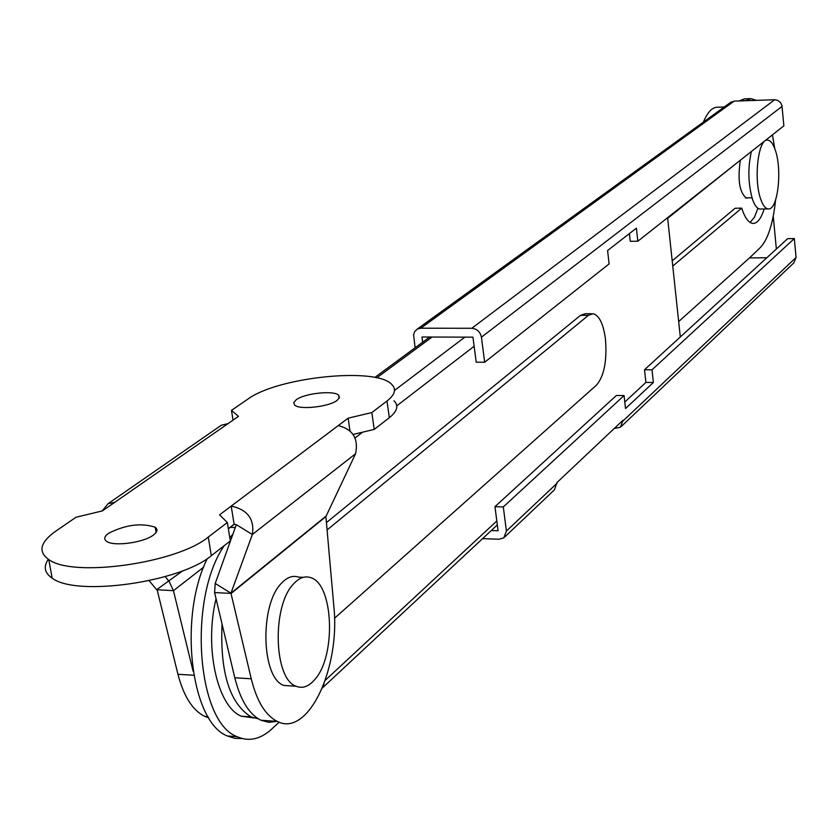 <?xml version="1.0" encoding="UTF-8"?>
<svg xmlns="http://www.w3.org/2000/svg" width="838" height="838" viewBox="0 0 838 838"><rect width="100%" height="100%" fill="white"/><g stroke="black" fill="none" stroke-linecap="round" stroke-linejoin="round"><path stroke-width="1.26" d="M303.346 577.319L298.558 577.11C292.661 575.151 286.879 577.288 281.201 583.52C259.445 605.392 261.404 678.225 283.862 685.463L292.755 686.008M293.415 584.076C271.795 605.989 273.733 678.979 296.044 686.217C302.591 688.878 308.929 686.552 315.057 679.23C336.405 655.389 333.398 583.636 310.657 577.644C304.802 575.675 299.051 577.822 293.415 584.076M276.844 721.35L268.841 722.335L260.985 720.271C249.148 714.343 240.422 700.17 234.797 677.774L214.601 592.602L215.209 583.437L236.316 524.661L252.353 534.497C254.658 519.162 247.608 509.693 231.204 506.089L219.566 514.836L227.349 522.535L230.303 540.96L211.312 555.678C180.4 582.169 76.331 596.928 52.166 578.157C44.498 572.951 43.23 566.645 48.342 559.25M227.349 522.535L208.274 537.053C177.227 563.167 72.916 577.927 48.772 559.533C37.867 551.718 40.119 542.322 55.528 531.323L75.996 517.256L102.393 510.897L114.691 502.36L108.123 503.648L102.131 510.96M394.007 400.784C398.867 405.665 397.306 411.301 389.335 417.701L374.219 429.412L353.123 434.451M218.592 427.118L221.284 425.254L228.03 423.609L238.484 416.35L231.477 410.369L247.849 399.118C277.493 377.037 376.178 366.855 391.713 384.401C396.573 389.178 395.002 394.719 386.988 401.025L371.821 412.568L348.116 418.172L231.204 506.089L234.106 524.242L228.334 528.663M296.191 399.778C304.54 393.263 333.995 390.12 338.657 395.253L339.453 397.621L337.159 400.344C329.135 406.859 299.344 410.138 294.599 405.026L293.75 402.575L296.191 399.778M108.49 533.314C125.721 524.682 141.297 522.661 155.219 527.238C158.015 529.365 157.429 531.952 153.459 535C143.811 542.689 113.518 546.785 106.625 541.317C103.64 539.117 104.268 536.446 108.49 533.314M231.477 410.369L233.016 420.142M371.821 412.568L374.219 429.412M348.116 418.172L349.938 430.784M236.316 524.661L234.106 524.242M338.248 425.589C352.934 429.328 358.706 438.724 355.553 453.756L325.898 516.606L333.817 606.063C340.637 668.096 308.059 737.838 277.21 721.371C265.478 715.443 256.816 701.238 251.243 678.78L230.953 593.199L252.353 534.497L355.553 453.756M193.107 671.259L173.456 590.675L169.077 581.342L165.17 576.617M182.883 570.709L156.633 589.711L149.133 580.671M215.209 583.437L230.953 593.199L326.233 515.957M203.644 567.158L173.456 590.675L156.633 589.711M214.601 592.602L231.225 593.388L325.898 516.606M208.735 717.799L204.912 716.438C192.73 710.53 183.742 696.483 177.949 674.286L157.156 589.91M724.262 107.002L717.223 107.233C712.028 107.421 707.429 112.376 703.407 122.086M773.244 216.235L776.355 249.043M747.821 197.841L746.511 198.156C739.525 192.792 737.461 180.16 740.321 160.247M750.083 222.437L754.399 217.241L757.95 208.285M672.202 260.807L735.125 208.253L741.703 208.138C744.898 217.922 748.669 223.023 753.006 223.442C757.437 223.411 761.155 218.582 764.151 208.976M737.335 162.603L667.666 218.32M672.757 266.096L741.703 208.138M730.212 102.697L734.13 101.126L774.7 99.732L777.685 100.319L780.691 102.76L781.948 105.619L783.865 125.836L637.833 241.218L636.398 228.156L607.592 250.541L609.111 263.918L484.657 362.257L481.431 337.18C480.216 331.796 477.011 328.831 471.804 328.286L420.76 328.203L417.219 329.104L414.559 331.754L413.605 334.896L415.124 347.77M750.733 98.643L744.532 98.853L738.927 100.958M766.843 257.748L749.486 257.915L678.675 321.583M749.486 257.915L759.909 247.943C767.765 240.056 772.982 224.081 775.579 200.031M774.773 148.672L772.447 134.866M756.368 100.361L751.058 98.633L745.485 100.738M484.657 362.257L476.204 362.194L472.957 337.159L421.954 337.002L422.656 342.218M614.191 428.532L620.529 427.181L622.917 420.299L556.914 482.594L554.473 489.811L504.801 536.907M491.267 530.527L498.097 530.768L494.965 506.665L503.303 506.927L624.069 395.567L625.536 408.525L653.389 382.474L651.995 369.82L794.319 238.579L796.069 257.476L793.827 262.891L621.419 426.343M624.069 395.567L616.412 395.473L494.965 506.665M624.802 401.999L645.909 382.4L644.506 369.757L651.995 369.82M794.319 238.579L787.689 238.662L644.506 369.757M482.573 538.635L499.197 539.232L503.848 537.807L506.414 531.051L503.303 506.927M637.833 241.218L630.26 241.313L629.401 233.593M645.909 382.4L653.389 382.474M279.159 722.188L271.921 728.903C260.492 739.336 248.886 741.934 237.102 736.686C196.595 722.199 187.775 598.301 224.186 545.706M229.801 537.787L232.912 534.152M242.109 738.529L234.703 738.32L227.465 736.005C190.708 722.44 178.127 616.82 207.29 558.558M228.365 528.872L234.41 524.169M667.603 217.702L680.309 336.97M326.432 522.598L580.535 315.339L585.259 313.737L591.858 313.737M253.872 717.967L241.375 716.218C217.367 706.895 204.116 647.334 216.057 598.751M327.082 529.962L588.391 315.339L593.084 313.737C599.264 315.371 603.391 323.866 605.476 339.233C607.131 360.738 604.146 376.021 596.53 385.103L334.477 618.297M258.334 718.836L251.023 716.867C229.622 703.344 219.965 672.38 222.039 623.964M324.117 683.661L322.441 687.904M751.403 151.489C747.695 167.956 748.083 183.972 752.576 199.549C754.755 205.635 757.259 208.809 760.097 209.05L760.527 209.039M775.255 150.044C773.055 143.591 770.478 140.281 767.524 140.093C758.149 138.5 753.404 179.751 760.799 199.392C762.968 205.488 765.45 208.662 768.268 208.913C777.727 210.579 782.472 169.957 775.255 150.044M208.274 537.053L211.312 555.678M228.03 423.609L114.691 502.36M386.988 401.025L389.335 417.701M177.949 674.286L193.767 675.25M251.243 678.78L234.797 677.774M745.663 100.602L739.116 100.832M734.13 101.126L420.76 328.203M622.99 420.948L796.069 257.476M506.414 531.051L556.998 483.275M471.804 328.286L774.7 99.732M782.064 106.395L481.431 337.18M230.22 527.374L235.279 527.552M325.354 680.215L496.819 520.974M355.113 437.96L362.603 432.178M396.751 405.875L474.14 346.251M394.489 390.445L464.881 337.127M588.391 315.339L580.535 315.339M376.723 377.865L432.062 337.033M283.862 685.463L296.044 686.217M48.772 559.533L52.166 578.157M338.657 395.253L339.107 398.364M155.219 527.238L156.098 532.455M221.284 425.254L108.123 503.648M231.162 593.346L230.555 592.948M204.912 716.438L208.034 716.647M277.21 721.371L260.985 720.271M731.27 101.932L417.219 329.104M227.465 736.005L237.102 736.686M251.023 716.867L241.375 716.218M322.431 687.935L497.332 524.881M374.806 377.467L429.705 337.023M745.464 197.883L752 197.768M750.722 152.024L751.257 152.013M765.764 140.145L767.273 140.103M760.097 209.05L768.268 208.913"/></g></svg>
